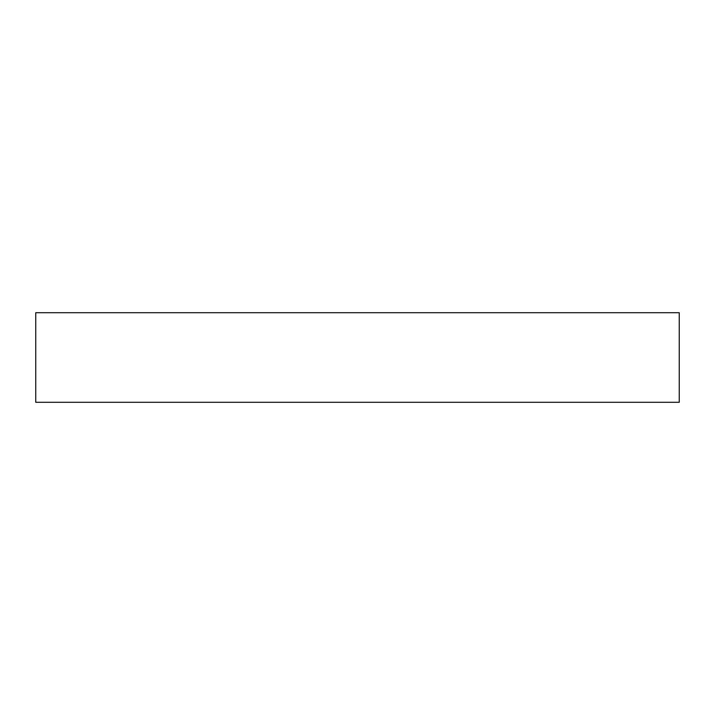 <?xml version="1.0" encoding="UTF-8"?>
<svg xmlns="http://www.w3.org/2000/svg" width="715" height="715" viewBox="0 0 715 715"><rect width="100%" height="100%" fill="white"/><g stroke="black" fill="none" stroke-linecap="round" stroke-linejoin="round"><path stroke-width="1.07" d="M679.25 312.714L35.75 312.714L35.75 402.286L679.25 402.286L679.25 312.714"/></g></svg>
